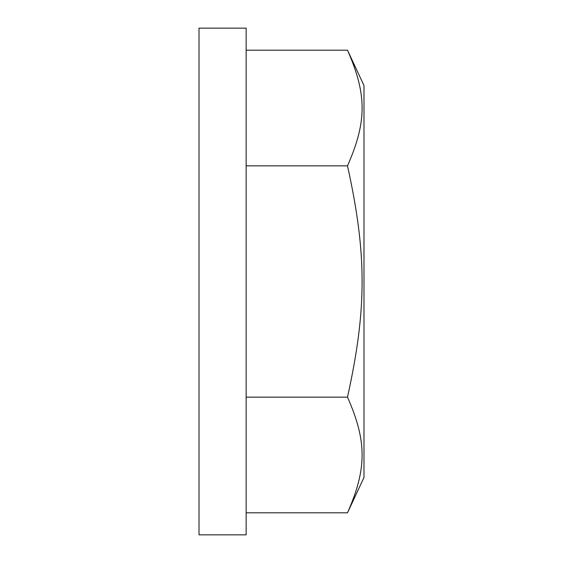 <?xml version="1.0" encoding="UTF-8"?>
<svg xmlns="http://www.w3.org/2000/svg" width="563" height="563" viewBox="0 0 563 563"><rect width="100%" height="100%" fill="white"/><g stroke="black" fill="none" stroke-linecap="round" stroke-linejoin="round"><path stroke-width="0.84" d="M347.498 50.184L363.987 85.541L363.987 477.459L347.498 512.816C366.97 468.585 366.97 441.385 347.498 397.154C366.97 308.707 366.97 254.293 347.498 165.846C366.97 121.615 366.97 94.415 347.498 50.184L246.151 50.184M246.151 165.846L347.498 165.846M246.151 397.154L347.498 397.154M246.151 512.816L347.498 512.816M246.151 281.5L246.151 534.85L199.013 534.85L199.013 28.15L246.151 28.15L246.151 281.5"/></g></svg>

